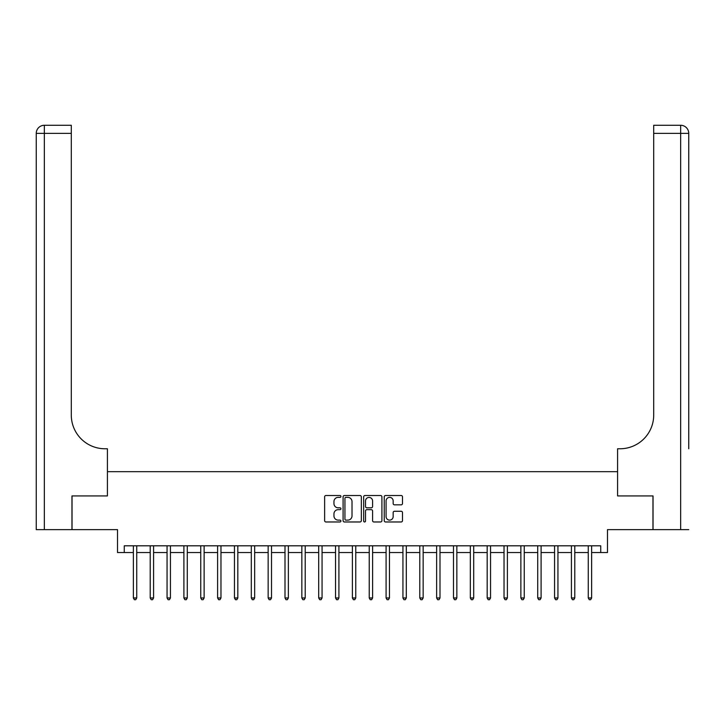 <?xml version="1.0" encoding="UTF-8"?>
<svg xmlns="http://www.w3.org/2000/svg" width="725" height="725" viewBox="0 0 725 725"><rect width="100%" height="100%" fill="white"/><g stroke="black" fill="none" stroke-linecap="round" stroke-linejoin="round"><path stroke-width="1.09" d="M340.931 496.435A0.924 0.924 0 0 0 340.007 495.51L325.951 495.51A1.323 1.323 0 0 0 324.628 496.833L324.628 520.65A1.323 1.323 0 0 0 325.951 521.973L340.007 521.973A0.924 0.924 0 0 0 340.931 521.048A0.924 0.924 0 0 0 340.007 520.124L338.185 520.124A4.232 4.232 0 0 1 333.953 515.883L333.953 513.907A4.232 4.232 0 0 1 338.185 509.666L340.007 509.666A0.924 0.924 0 0 0 340.931 508.742A0.924 0.924 0 0 0 340.007 507.817L338.185 507.817A4.232 4.232 0 0 1 333.953 503.585L333.953 501.6A4.232 4.232 0 0 1 338.185 497.368L340.007 497.368A0.924 0.924 0 0 0 340.931 496.435M401.17 504.836A1.323 1.323 0 0 0 402.484 503.522L402.484 496.833A1.323 1.323 0 0 0 401.17 495.51L385.555 495.51A1.323 1.323 0 0 0 384.232 496.833L384.232 520.65A1.323 1.323 0 0 0 385.555 521.973L401.17 521.973A1.323 1.323 0 0 0 402.484 520.65L402.484 512.584A1.323 1.323 0 0 0 401.17 511.261L394.482 511.261A1.323 1.323 0 0 0 393.158 512.584L393.158 516.581A3.543 3.543 0 0 1 389.624 520.124A3.543 3.543 0 0 1 386.081 516.581L386.081 500.903A3.543 3.543 0 0 1 389.624 497.368A3.543 3.543 0 0 1 393.158 500.903L393.158 503.522A1.323 1.323 0 0 0 394.482 504.836L401.17 504.836M124.265 552.55L124.265 545.807L600.735 545.807L600.735 552.55L607.478 552.55L607.478 529.631L652.962 529.631L652.962 495.936L617.582 495.936L617.582 471.676L107.418 471.676L107.418 495.936L107.418 448.766L104.989 448.766A33.694 33.694 0 0 1 71.295 415.062L71.295 133.364L44.334 133.364L44.334 529.631L71.965 529.631L71.965 495.936L107.418 495.936L72.038 495.936L72.038 529.631L117.523 529.631L117.523 552.55L133.364 552.55M361.34 496.833A1.323 1.323 0 0 0 360.017 495.51L344.411 495.51A1.323 1.323 0 0 0 343.088 496.833L343.088 520.65A1.323 1.323 0 0 0 344.411 521.973L360.017 521.973A1.323 1.323 0 0 0 361.34 520.65L361.34 496.833M364.983 495.51L380.589 495.51A1.323 1.323 0 0 1 381.912 496.833L381.912 520.65A1.323 1.323 0 0 1 380.589 521.973L373.91 521.973A1.323 1.323 0 0 1 372.587 520.65L372.587 510.989A1.323 1.323 0 0 0 371.263 509.666L366.832 509.666A1.323 1.323 0 0 0 365.509 510.989L365.509 521.048A0.924 0.924 0 0 1 364.584 521.973A0.924 0.924 0 0 1 363.66 521.048L363.66 496.833A1.323 1.323 0 0 1 364.983 495.51M136.735 552.55L150.211 552.55M153.582 552.55L167.058 552.55M170.429 552.55L183.905 552.55M187.277 552.55L200.752 552.55M204.124 552.55L217.609 552.55M220.971 552.55L234.456 552.55M237.827 552.55L251.303 552.55M254.674 552.55L268.15 552.55M271.522 552.55L284.998 552.55M288.369 552.55L301.845 552.55M305.216 552.55L318.692 552.55M322.063 552.55L335.539 552.55M338.91 552.55L352.395 552.55M355.757 552.55L369.243 552.55M372.605 552.55L386.09 552.55M389.461 552.55L402.937 552.55M406.308 552.55L419.784 552.55M423.155 552.55L436.631 552.55M440.002 552.55L453.478 552.55M456.85 552.55L470.326 552.55M473.697 552.55L487.173 552.55M490.544 552.55L504.029 552.55M507.391 552.55L520.876 552.55M524.248 552.55L537.723 552.55M541.095 552.55L554.571 552.55M557.942 552.55L571.418 552.55M574.789 552.55L588.265 552.55M591.636 552.55L600.735 552.55M345.861 497.368A0.924 0.924 0 0 0 344.937 498.293L344.937 519.191A0.924 0.924 0 0 0 345.861 520.124L347.782 520.124A4.232 4.232 0 0 0 352.015 515.883L352.015 501.6A4.232 4.232 0 0 0 347.782 497.368L345.861 497.368M372.587 500.966A3.543 3.543 0 0 0 369.052 497.432A3.543 3.543 0 0 0 365.509 500.966L365.509 506.494A1.323 1.323 0 0 0 366.832 507.817L371.263 507.817A1.323 1.323 0 0 0 372.587 506.494L372.587 500.966M136.898 545.807L136.835 545.979A1.35 1.35 90.2 0 0 136.735 546.487L136.735 597.971L133.364 597.971L133.364 546.487A1.35 1.35 90.2 0 0 133.264 545.979L133.201 545.807M136.735 597.971L135.72 599.72L134.379 599.72L133.364 597.971M153.745 545.807L153.682 545.979A1.35 1.35 0 0 0 153.582 546.487L153.582 597.971L150.211 597.971L150.211 546.487A1.35 1.35 0 0 0 150.111 545.979L150.048 545.807M153.582 597.971L152.567 599.72L151.226 599.72L150.211 597.971M170.593 545.807L170.529 545.979A1.35 1.35 0 0 0 170.429 546.487L170.429 597.971L167.058 597.971L167.058 546.487A1.35 1.35 0 0 0 166.958 545.979L166.895 545.807M170.429 597.971L169.414 599.72L168.073 599.72L167.058 597.971M187.44 545.807L187.376 545.979A1.35 1.35 0 0 0 187.277 546.487L187.277 597.971L183.905 597.971L183.905 546.487A1.35 1.35 0 0 0 183.815 545.979L183.742 545.807M187.277 597.971L186.271 599.72L184.92 599.72L183.905 597.971M204.296 545.807L204.223 545.979A1.35 1.35 0 0 0 204.124 546.487L204.124 597.971L200.752 597.971L200.752 546.487A1.35 1.35 0 0 0 200.662 545.979L200.589 545.807M204.124 597.971L203.118 599.72L201.767 599.72L200.752 597.971M44.334 529.631L36.25 529.631L36.25 133.364A8.084 8.084 0 0 1 44.334 125.28L71.295 125.28L71.295 133.364M104.989 448.766A33.694 33.694 0 0 1 71.295 415.062M36.25 133.364A8.084 8.084 0 0 1 44.334 125.28L44.334 133.364L36.25 133.364M688.75 529.631L653.035 529.631L653.035 495.936L617.582 495.936L617.582 448.766L620.011 448.766A33.694 33.694 0 0 0 653.705 415.062L653.705 125.28L680.666 125.28A8.084 8.084 0 0 1 688.75 133.364L688.75 448.766M620.011 448.766A33.694 33.694 0 0 0 653.705 415.062M221.143 545.807L221.071 545.979A1.35 1.35 0 0 0 220.971 546.487L220.971 597.971L217.609 597.971L217.609 546.487A1.35 1.35 0 0 0 217.509 545.979L217.437 545.807M220.971 597.971L219.965 599.72L218.615 599.72L217.609 597.971M237.99 545.807L237.918 545.979A1.35 1.35 0 0 0 237.827 546.487L237.827 597.971L234.456 597.971L234.456 546.487A1.35 1.35 0 0 0 234.356 545.979L234.284 545.807M237.827 597.971L236.812 599.72L235.462 599.72L234.456 597.971M254.837 545.807L254.765 545.979A1.35 1.35 0 0 0 254.674 546.487L254.674 597.971L251.303 597.971L251.303 546.487A1.35 1.35 0 0 0 251.203 545.979L251.131 545.807M254.674 597.971L253.659 599.72L252.309 599.72L251.303 597.971M271.685 545.807L271.621 545.979A1.35 1.35 0 0 0 271.522 546.487L271.522 597.971L268.15 597.971L268.15 546.487A1.35 1.35 0 0 0 268.051 545.979L267.987 545.807M271.522 597.971L270.507 599.72L269.156 599.72L268.15 597.971M288.532 545.807L288.468 545.979A1.35 1.35 0 0 0 288.369 546.487L288.369 597.971L284.998 597.971L284.998 546.487A1.35 1.35 0 0 0 284.898 545.979L284.834 545.807M288.369 597.971L287.354 599.72L286.013 599.72L284.998 597.971M305.379 545.807L305.316 545.979A1.35 1.35 0 0 0 305.216 546.487L305.216 597.971L301.845 597.971L301.845 546.487A1.35 1.35 0 0 0 301.745 545.979L301.682 545.807M305.216 597.971L304.201 599.72L302.86 599.72L301.845 597.971M322.226 545.807L322.163 545.979A1.35 1.35 0 0 0 322.063 546.487L322.063 597.971L318.692 597.971L318.692 546.487A1.35 1.35 0 0 0 318.601 545.979L318.529 545.807M322.063 597.971L321.057 599.72L319.707 599.72L318.692 597.971M339.083 545.807L339.01 545.979A1.35 1.35 0 0 0 338.91 546.487L338.91 597.971L335.539 597.971L335.539 546.487A1.35 1.35 0 0 0 335.448 545.979L335.376 545.807M338.91 597.971L337.904 599.72L336.554 599.72L335.539 597.971M355.93 545.807L355.857 545.979A1.35 1.35 0 0 0 355.757 546.487L355.757 597.971L352.395 597.971L352.395 546.487A1.35 1.35 0 0 0 352.296 545.979L352.223 545.807M355.757 597.971L354.752 599.72L353.401 599.72L352.395 597.971M372.777 545.807L372.704 545.979A1.35 1.35 0 0 0 372.605 546.487L372.605 597.971L369.243 597.971L369.243 546.487A1.35 1.35 0 0 0 369.143 545.979L369.07 545.807M372.605 597.971L371.599 599.72L370.248 599.72L369.243 597.971M389.624 545.807L389.552 545.979A1.35 1.35 0 0 0 389.461 546.487L389.461 597.971L386.09 597.971L386.09 546.487A1.35 1.35 0 0 0 385.99 545.979L385.917 545.807M389.461 597.971L388.446 599.72L387.096 599.72L386.09 597.971M406.471 545.807L406.399 545.979A1.35 1.35 0 0 0 406.308 546.487L406.308 597.971L402.937 597.971L402.937 546.487A1.35 1.35 0 0 0 402.837 545.979L402.774 545.807M406.308 597.971L405.293 599.72L403.943 599.72L402.937 597.971M423.318 545.807L423.255 545.979A1.35 1.35 0 0 0 423.155 546.487L423.155 597.971L419.784 597.971L419.784 546.487A1.35 1.35 0 0 0 419.684 545.979L419.621 545.807M423.155 597.971L422.14 599.72L420.799 599.72L419.784 597.971M440.166 545.807L440.102 545.979A1.35 1.35 0 0 0 440.002 546.487L440.002 597.971L436.631 597.971L436.631 546.487A1.35 1.35 0 0 0 436.532 545.979L436.468 545.807M440.002 597.971L438.987 599.72L437.646 599.72L436.631 597.971M457.013 545.807L456.949 545.979A1.35 1.35 0 0 0 456.85 546.487L456.85 597.971L453.478 597.971L453.478 546.487A1.35 1.35 0 0 0 453.379 545.979L453.315 545.807M456.85 597.971L455.844 599.72L454.493 599.72L453.478 597.971M473.869 545.807L473.797 545.979A1.35 1.35 0 0 0 473.697 546.487L473.697 597.971L470.326 597.971L470.326 546.487A1.35 1.35 0 0 0 470.235 545.979L470.162 545.807M473.697 597.971L472.691 599.72L471.341 599.72L470.326 597.971M490.716 545.807L490.644 545.979A1.35 1.35 0 0 0 490.544 546.487L490.544 597.971L487.173 597.971L487.173 546.487A1.35 1.35 0 0 0 487.082 545.979L487.01 545.807M490.544 597.971L489.538 599.72L488.188 599.72L487.173 597.971M507.563 545.807L507.491 545.979A1.35 1.35 0 0 0 507.391 546.487L507.391 597.971L504.029 597.971L504.029 546.487A1.35 1.35 0 0 0 503.929 545.979L503.857 545.807M507.391 597.971L506.385 599.72L505.035 599.72L504.029 597.971M524.411 545.807L524.338 545.979A1.35 1.35 0 0 0 524.248 546.487L524.248 597.971L520.876 597.971L520.876 546.487A1.35 1.35 0 0 0 520.777 545.979L520.704 545.807M524.248 597.971L523.232 599.72L521.882 599.72L520.876 597.971M541.258 545.807L541.185 545.979A1.35 1.35 0 0 0 541.095 546.487L541.095 597.971L537.723 597.971L537.723 546.487A1.35 1.35 0 0 0 537.624 545.979L537.56 545.807M541.095 597.971L540.08 599.72L538.729 599.72L537.723 597.971M558.105 545.807L558.042 545.979A1.35 1.35 0 0 0 557.942 546.487L557.942 597.971L554.571 597.971L554.571 546.487A1.35 1.35 0 0 0 554.471 545.979L554.408 545.807M557.942 597.971L556.927 599.72L555.586 599.72L554.571 597.971M574.952 545.807L574.889 545.979A1.35 1.35 0 0 0 574.789 546.487L574.789 597.971L571.418 597.971L571.418 546.487A1.35 1.35 0 0 0 571.318 545.979L571.255 545.807M574.789 597.971L573.774 599.72L572.433 599.72L571.418 597.971M591.799 545.807L591.736 545.979A1.35 1.35 0 0 0 591.636 546.487L591.636 597.971L588.265 597.971L588.265 546.487A1.35 1.35 0 0 0 588.165 545.979L588.102 545.807M591.636 597.971L590.621 599.72L589.28 599.72L588.265 597.971M680.666 529.631L680.666 133.364L653.705 133.364M680.666 125.28L680.666 133.364L688.75 133.364"/></g></svg>
